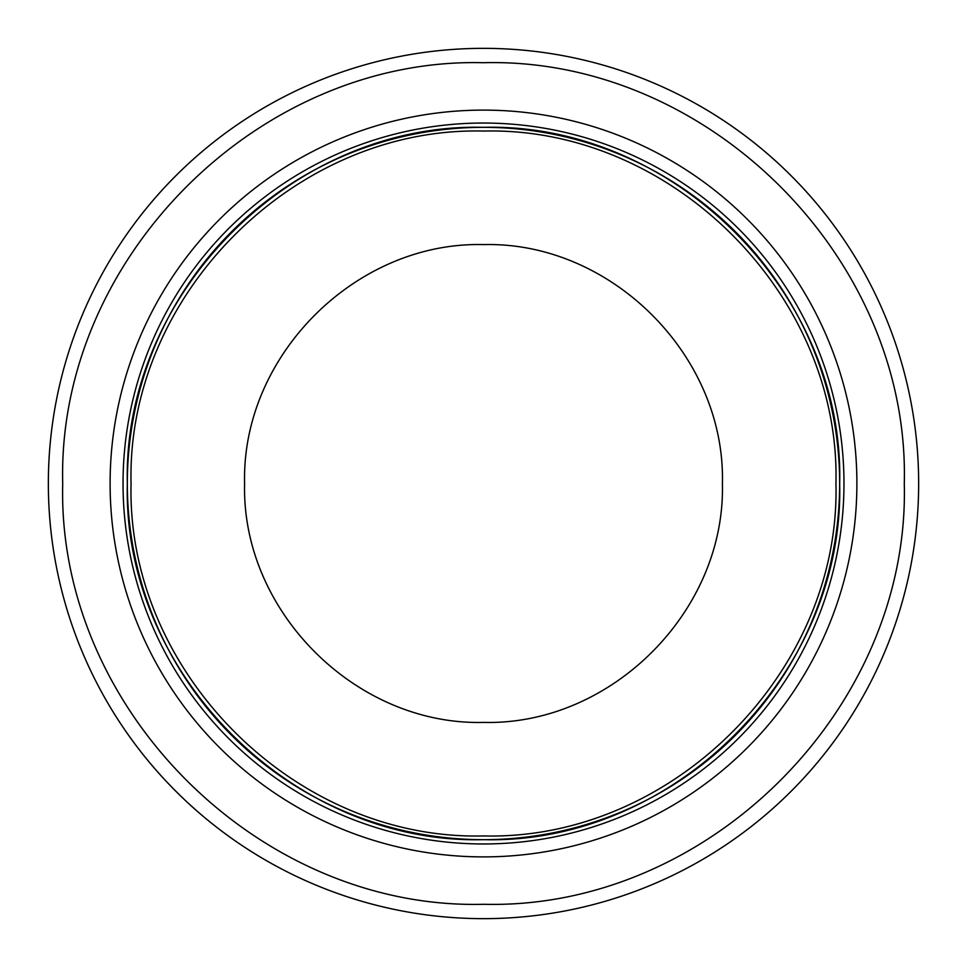<?xml version="1.0" encoding="UTF-8"?>
<svg xmlns="http://www.w3.org/2000/svg" width="967" height="967" viewBox="0 0 967 967"><rect width="100%" height="100%" fill="white"/><g stroke="black" fill="none" stroke-linecap="round" stroke-linejoin="round"><path stroke-width="1.45" d="M48.35 483.5A435.15 435.15 0 0 0 701.075 860.352A435.15 435.15 0 0 0 701.075 106.648A435.15 435.15 0 0 0 48.35 483.5M62.71 483.5C56.908 708.388 258.721 910.14 483.609 904.29C708.412 910.032 910.08 708.315 904.29 483.5C910.092 258.612 708.279 56.86 483.391 62.71C258.588 56.968 56.92 258.685 62.71 483.5M110.105 483.5A373.395 373.395 0 0 1 670.204 160.135A373.395 373.395 0 0 1 670.204 806.865A373.395 373.395 0 0 1 110.105 483.5M843.973 483.5A360.473 360.473 0 0 0 303.263 171.328A360.473 360.473 0 0 0 303.263 795.672A360.473 360.473 0 0 0 843.973 483.5M839.658 483.5A356.158 356.158 0 0 0 305.415 175.051A356.158 356.158 0 0 0 305.415 791.949A356.158 356.158 0 0 0 839.658 483.5C844.578 293.146 673.757 122.374 483.415 127.342C293.122 122.483 122.434 293.219 127.342 483.5C122.422 673.854 293.243 844.626 483.585 839.658C673.878 844.517 844.566 673.781 839.658 483.5C844.578 293.146 673.757 122.374 483.415 127.342C293.122 122.483 122.434 293.219 127.342 483.5C122.422 673.854 293.243 844.626 483.585 839.658C673.878 844.517 844.566 673.781 839.658 483.5M835.935 483.5C840.794 295.14 671.775 126.157 483.415 131.065C295.116 126.254 126.206 295.201 131.065 483.5C126.206 671.86 295.225 840.843 483.585 835.935C671.884 840.746 840.794 671.799 835.935 483.5M722.397 483.5C725.697 355.82 611.12 241.279 483.44 244.603C355.808 241.339 241.315 355.868 244.603 483.5C241.303 611.18 355.88 725.721 483.56 722.397C611.192 725.661 725.685 611.132 722.397 483.5"/></g></svg>
